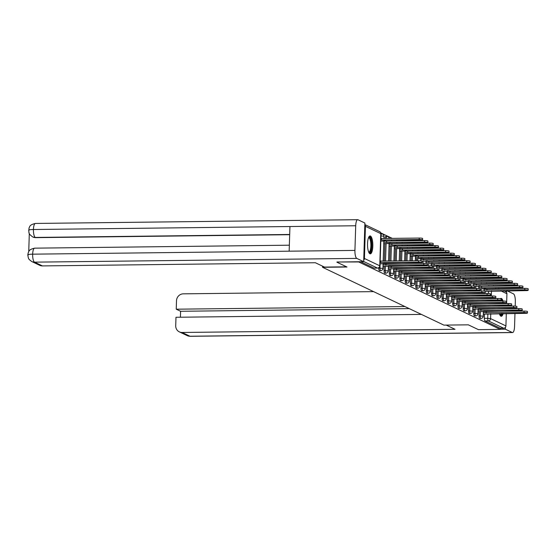 <?xml version="1.0" encoding="UTF-8"?>
<svg xmlns="http://www.w3.org/2000/svg" width="556" height="556" viewBox="0 0 556 556"><rect width="100%" height="100%" fill="white"/><g stroke="black" fill="none" stroke-linecap="round" stroke-linejoin="round"><path stroke-width="0.83" d="M479.182 311.638L479.05 315.836A2.293 0.681 89.3 0 0 479.654 318.435A2.293 0.681 89.3 0 0 479.752 318.456A2.293 0.681 89.3 0 0 479.849 318.428M473.9 309.122L473.768 313.32A2.293 0.681 89.3 0 0 474.372 315.919A2.293 0.681 89.3 0 0 474.476 315.94A2.293 0.681 89.3 0 0 474.574 315.912M468.625 306.606L468.493 310.804A2.293 0.681 89.3 0 0 469.097 313.403A2.293 0.681 89.3 0 0 469.195 313.424A2.293 0.681 89.3 0 0 469.292 313.396M463.343 304.09L463.211 308.288A2.293 0.681 89.3 0 0 463.822 310.887A2.293 0.681 89.3 0 0 463.919 310.908A2.293 0.681 89.3 0 0 464.017 310.88M458.068 301.574L457.935 305.772A2.293 0.681 89.3 0 0 458.54 308.371A2.293 0.681 89.3 0 0 458.637 308.392A2.293 0.681 89.3 0 0 458.735 308.371M452.792 299.058L452.66 303.263A2.293 0.681 89.3 0 0 453.265 305.856A2.293 0.681 89.3 0 0 453.362 305.876A2.293 0.681 89.3 0 0 453.46 305.856M447.51 296.543L447.378 300.747A2.293 0.681 89.3 0 0 447.983 303.34A2.293 0.681 89.3 0 0 448.08 303.361A2.293 0.681 89.3 0 0 448.178 303.34M442.235 294.027L442.103 298.231A2.293 0.681 89.3 0 0 442.708 300.824A2.293 0.681 89.3 0 0 442.805 300.845A2.293 0.681 89.3 0 0 442.903 300.824M436.953 291.511L436.821 295.716A2.293 0.681 89.3 0 0 437.433 298.308A2.293 0.681 89.3 0 0 437.53 298.329A2.293 0.681 89.3 0 0 437.628 298.308M431.678 288.995L431.546 293.2A2.293 0.681 89.3 0 0 432.151 295.792A2.293 0.681 89.3 0 0 432.248 295.813A2.293 0.681 89.3 0 0 432.346 295.792M426.403 286.486L426.271 290.684A2.293 0.681 89.3 0 0 426.876 293.276A2.293 0.681 89.3 0 0 426.973 293.304A2.293 0.681 89.3 0 0 427.071 293.276M421.121 283.97L420.989 288.168A2.293 0.681 89.3 0 0 421.594 290.76A2.293 0.681 89.3 0 0 421.691 290.788A2.293 0.681 89.3 0 0 421.789 290.76M415.846 281.454L415.714 285.652A2.293 0.681 89.3 0 0 416.319 288.244A2.293 0.681 89.3 0 0 416.416 288.272A2.293 0.681 89.3 0 0 416.513 288.244M410.564 278.938L410.432 283.136A2.293 0.681 89.3 0 0 411.037 285.735A2.293 0.681 89.3 0 0 411.141 285.756A2.293 0.681 89.3 0 0 411.238 285.728M405.289 276.422L405.157 280.62A2.293 0.681 89.3 0 0 405.762 283.219A2.293 0.681 89.3 0 0 405.859 283.24A2.293 0.681 89.3 0 0 405.956 283.212M400.014 273.906L399.882 278.104A2.293 0.681 89.3 0 0 400.487 280.704A2.293 0.681 89.3 0 0 400.584 280.724A2.293 0.681 89.3 0 0 400.681 280.697M394.732 271.391L394.6 275.588A2.293 0.681 89.3 0 0 395.205 278.188A2.293 0.681 89.3 0 0 395.302 278.209A2.293 0.681 89.3 0 0 395.399 278.181M389.457 268.875L389.325 273.072A2.293 0.681 89.3 0 0 389.93 275.672A2.293 0.681 89.3 0 0 390.027 275.693A2.293 0.681 89.3 0 0 390.124 275.672M384.175 266.359L384.043 270.563A2.293 0.681 89.3 0 0 384.648 273.156A2.293 0.681 89.3 0 0 384.745 273.177A2.293 0.681 89.3 0 0 384.849 273.156M378.775 267.763L378.768 268.048A2.293 0.681 89.3 0 0 379.373 270.64A2.293 0.681 89.3 0 0 379.47 270.661A2.293 0.681 89.3 0 0 379.567 270.64M370.456 236.043A8.952 2.655 89.3 0 0 370.074 235.952A8.952 2.655 89.3 0 0 367.53 244.286A8.952 2.655 89.3 0 0 369.9 253.765A8.952 2.655 89.3 0 0 370.282 253.856A8.952 2.655 89.3 0 0 372.833 245.516A8.952 2.655 89.3 0 0 370.456 236.043M502.999 301.039A8.952 2.655 89.3 0 0 501.456 298.475A8.952 2.655 89.3 0 0 501.074 298.384A8.952 2.655 89.3 0 0 500.386 298.704M499.357 313.626A8.952 2.655 89.3 0 0 500.9 316.197A8.952 2.655 89.3 0 0 501.283 316.288A8.952 2.655 89.3 0 0 503.145 313.577M487.271 283.657L486.576 283.324M481.989 281.141L481.294 280.808M476.714 278.625L476.019 278.292M471.439 276.11L470.737 275.776M466.157 273.594L465.462 273.26M460.882 271.078L460.18 270.744M455.6 268.562L454.905 268.235M450.325 266.046L449.63 265.719M445.05 263.53L444.348 263.203M439.768 261.021L439.073 260.688M434.493 258.505L433.791 258.172M429.211 255.989L428.516 255.656M423.936 253.473L423.241 253.14M418.654 250.958L417.959 250.624M413.379 248.442L412.684 248.108M408.104 245.926L407.402 245.592M402.822 243.41L402.127 243.076M397.547 240.894L396.852 240.56M392.265 238.378L380.735 232.888M506.307 313.542L505.918 325.913A2.293 2.168 115.5 0 1 503.653 328.214L500.254 328.248L484.929 320.944A2.293 0.681 -90.7 0 1 484.325 318.352L484.457 314.154M485.103 293.512L485.124 292.998M485.332 286.257L488.738 286.152A2.293 0.681 -90.7 0 1 488.752 285.874M336.915 262.21L347 267.012L322.556 267.297L443.883 325.121L468.326 324.836L478.41 329.638L500.219 329.388L358.731 261.959L336.922 261.987M503.924 290.851L505.724 291.712A2.293 2.168 115.5 0 1 506.933 293.756L506.62 303.569M500.254 328.248L500.219 329.388M363.728 260.104A2.293 2.168 -64.5 0 0 364.43 258.484L365.438 226.327A2.293 2.168 -64.5 0 0 364.84 224.714M383.014 266.15L383.73 266.366M383.73 243.424L384.446 243.639M388.296 268.666L389.005 268.882M389.005 245.94L389.721 246.155M393.572 271.182L394.287 271.397M394.287 248.456L395.003 248.671M398.847 273.691L399.562 273.913M399.562 250.971L400.278 251.187M404.129 276.207L404.844 276.429M404.844 253.48L405.553 253.703M409.404 278.723L410.119 278.945M410.119 255.996L410.835 256.219M414.686 281.239L415.401 281.454M415.395 258.512L416.11 258.735M419.961 283.755L420.677 283.97M425.236 286.27L425.952 286.486M430.518 288.786L431.234 289.002M435.793 291.302L436.509 291.518M441.075 293.818L441.791 294.034M446.35 296.334L447.066 296.55M451.632 298.85L452.341 299.065M456.907 301.366L457.623 301.581M462.182 303.882L462.898 304.097M467.464 306.391L468.18 306.613M472.739 308.907L473.455 309.129M478.021 311.423L478.73 311.645M479.828 291.003L479.842 290.482M480.057 283.741L481.267 283.664A2.293 0.681 -90.7 0 1 481.281 283.386M474.553 288.488L474.567 287.966M474.775 281.225L475.985 281.148A2.293 0.681 -90.7 0 1 475.999 280.87M469.271 285.972L469.292 285.45M469.5 278.709L470.71 278.632A2.293 0.681 -90.7 0 1 470.723 278.354M463.996 283.456L464.01 282.935M464.225 276.193L465.428 276.117A2.293 0.681 -90.7 0 1 465.442 275.839M458.714 280.94L458.735 280.426M458.943 273.677L460.153 273.601A2.293 0.681 -90.7 0 1 460.166 273.323M453.439 278.424L453.453 277.91M453.668 271.161L454.877 271.092A2.293 0.681 -90.7 0 1 454.891 270.807M448.164 275.908L448.178 275.394M448.386 268.645L449.595 268.576A2.293 0.681 -90.7 0 1 449.609 268.291M442.882 273.392L442.896 272.878M443.111 266.129L444.32 266.06A2.293 0.681 -90.7 0 1 444.334 265.775M437.607 270.876L437.621 270.362M437.836 263.62L439.038 263.544A2.293 0.681 -90.7 0 1 439.052 263.266M432.325 268.36L432.346 267.846M432.554 261.105L433.763 261.028A2.293 0.681 -90.7 0 1 433.777 260.75M427.05 265.844L427.064 265.33M427.279 258.589L428.488 258.512A2.293 0.681 -90.7 0 1 428.502 258.234M421.768 263.329L421.789 262.814M421.997 256.073L423.206 255.996A2.293 0.681 -90.7 0 1 423.22 255.718M416.493 260.813L416.562 258.728M416.722 253.557L417.931 253.48A2.293 0.681 -90.7 0 1 417.945 253.202M411.134 260.875L411.28 256.212M411.44 251.041L412.649 250.964A2.293 0.681 -90.7 0 1 412.663 250.686M405.776 260.938L406.005 253.696M406.165 248.525L407.374 248.449A2.293 0.681 -90.7 0 1 407.388 248.171M400.417 261L400.723 251.18M400.89 246.009L402.092 245.933A2.293 0.681 -90.7 0 1 402.106 245.655M395.059 261.063L395.448 248.664M395.608 243.493L396.817 243.417A2.293 0.681 -90.7 0 1 396.831 243.139M389.7 261.125L390.166 246.148M390.333 240.977L391.542 240.901A2.293 0.681 -90.7 0 1 391.556 240.623M384.342 261.188L384.891 243.632M385.051 238.461L386.26 238.392A2.293 0.681 -90.7 0 1 386.913 236.418L385.704 236.432A2.293 0.681 89.3 0 0 385.058 238.406M322.591 266.178L322.556 267.297M483.296 313.938L484.012 314.154M360.642 261.716L374.098 268.124A2.293 0.681 89.3 0 0 374.195 268.145A2.293 0.681 89.3 0 0 374.292 268.124M379.922 263.836L420.023 263.009A2.641 0.361 -178.2 0 0 421.879 262.724A2.641 0.361 -178.2 0 0 418.466 262.272L379.963 262.529M380.012 261.049L418.508 260.792A2.641 0.361 1.8 0 1 421.928 261.244L462.96 260.41A2.641 0.361 -178.2 0 0 464.816 260.118A2.641 0.361 -178.2 0 0 461.404 259.666L420.711 259.784M380.645 262.71L380.693 261.23M380.728 238.322L381.409 238.503L381.36 239.983L380.679 239.803M380.638 241.109L420.732 240.282A2.641 0.361 -178.2 0 0 422.595 239.997A2.641 0.361 -178.2 0 0 419.175 239.546L381.36 239.983M381.409 238.503L419.224 238.065A2.641 0.361 1.8 0 1 422.643 238.517L422.595 239.997M383.48 266.366L425.298 265.525A2.641 0.361 -178.2 0 0 427.161 265.24A2.641 0.361 -178.2 0 0 423.741 264.788L383.056 264.906M383.73 263.433L423.79 263.308A2.641 0.361 1.8 0 1 427.203 263.759L468.235 262.925A2.641 0.361 -178.2 0 0 470.098 262.634A2.641 0.361 -178.2 0 0 466.679 262.182L425.993 262.3M385.927 265.226L385.968 263.746M388.755 268.882L430.573 268.041A2.641 0.361 -178.2 0 0 432.436 267.756A2.641 0.361 -178.2 0 0 429.023 267.297L388.331 267.415M389.005 265.949L429.065 265.824A2.641 0.361 1.8 0 1 432.485 266.275L432.436 267.756M391.202 267.742L391.25 266.261M346.617 266.831L324.502 267.089L315.363 262.738L42.416 265.914A6.887 6.512 115.5 0 1 39.671 265.309L31.768 261.542A6.887 6.512 115.5 0 0 34.521 262.147L42.416 265.914M355.708 225.757L289.94 226.528L289.162 251.18L354.93 250.415L355.708 225.757A7.061 2.092 89.3 0 1 357.71 219.696A7.061 2.092 89.3 0 1 358.008 219.766L364.896 223.046L363.68 261.681L336.922 262.043M354.93 250.415A7.061 2.092 89.3 0 0 356.792 258.401L363.68 261.681M29.301 233.617L28.738 251.639M289.683 234.695L35.751 237.648A6.887 6.512 115.5 0 1 33.006 237.051L35.751 237.648M289.349 245.196L34.653 248.157A7.061 2.092 89.3 0 0 32.658 254.168C28.787 254.245 27.265 254.613 28.106 255.26M31.768 261.542C27.168 258.102 29.211 258.762 28.314 257.852L27.8 254.919L28.252 252.66C29.225 251.583 28.064 249.679 34.653 248.157M357.71 219.696L35.431 223.442A7.061 2.092 89.3 0 0 33.429 229.51C29.558 229.579 28.043 229.927 28.884 230.552M32.547 236.828C27.077 232.471 30.038 233.728 28.801 232.241L29.023 227.967C29.982 226.897 28.829 224.971 35.431 223.442M446.211 325.093L455.03 329.298L182.076 332.474L189.978 336.234L512.257 332.488L505.369 329.208L500.226 329.27M373.597 291.622L183.292 293.839A6.887 6.512 -64.5 0 0 176.502 300.733L176.238 309.199L404.886 306.537M512.257 332.488A7.061 2.092 89.3 0 0 512.556 332.558A7.061 2.092 89.3 0 0 514.557 326.49L514.967 313.445M507.093 290.816L513.473 293.853A7.061 2.092 89.3 0 1 515.329 301.832L515.197 306.127M506.579 290.823L506.53 292.386M505.432 327.289L505.369 329.208M421.406 314.411L175.981 317.267L175.717 325.733A6.887 6.512 -64.5 0 0 179.331 331.869A6.887 6.512 -64.5 0 0 182.076 332.474M409.251 308.615L180.603 311.277L180.415 317.212M180.603 311.277L176.238 309.199M368.649 237.412A7.749 2.293 -90.7 0 1 371.589 246.002A7.749 2.293 -90.7 0 1 368.823 252.424M368.67 252.07A7.172 2.127 89.3 0 0 368.837 252.09A7.172 2.127 89.3 0 0 370.866 245.926A7.172 2.127 89.3 0 0 368.67 237.746A7.172 2.127 89.3 0 0 368.503 237.773M369.796 253.71A8.896 2.634 89.3 0 0 371.922 246.162A8.896 2.634 89.3 0 0 369.587 236.112M501.06 300.129A7.749 2.293 -90.7 0 1 501.575 301.053M500.713 301.067A7.172 2.127 89.3 0 0 500.449 300.664M500.796 316.142A8.896 2.634 89.3 0 0 502.249 313.591M502.096 301.046A8.896 2.634 89.3 0 0 501.095 298.961M501.039 298.899A8.896 2.634 89.3 0 0 500.588 298.544M501.727 313.598A7.749 2.293 -90.7 0 1 499.823 314.856M499.67 314.501A7.172 2.127 89.3 0 0 499.837 314.522A7.172 2.127 89.3 0 0 500.866 313.605M384.446 240.706L386.684 241.019L386.635 242.499L383.772 242.18M384.189 243.639L426.014 242.798A2.641 0.361 -178.2 0 0 427.87 242.513A2.641 0.361 -178.2 0 0 424.457 242.062L386.635 242.499M386.684 241.019L424.506 240.581A2.641 0.361 1.8 0 1 427.918 241.033L427.87 242.513M389.721 243.222L391.959 243.535L391.917 245.015L389.047 244.696M389.471 246.155L431.289 245.314A2.641 0.361 -178.2 0 0 433.152 245.029A2.641 0.361 -178.2 0 0 429.732 244.577L391.917 245.015M391.959 243.535L429.781 243.097A2.641 0.361 1.8 0 1 433.2 243.549L433.152 245.029M394.03 271.397L435.855 270.557A2.641 0.361 -178.2 0 0 437.718 270.272A2.641 0.361 -178.2 0 0 434.299 269.813L393.613 269.931M394.287 268.465L434.347 268.339A2.641 0.361 1.8 0 1 437.76 268.791L478.792 267.957A2.641 0.361 -178.2 0 0 480.655 267.665A2.641 0.361 -178.2 0 0 477.236 267.214L436.55 267.332M396.477 270.258L396.525 268.777M399.312 273.913L441.13 273.072A2.641 0.361 -178.2 0 0 442.993 272.787A2.641 0.361 -178.2 0 0 439.574 272.329L398.888 272.447M399.562 270.98L439.622 270.855A2.641 0.361 1.8 0 1 443.042 271.307L484.067 270.466A2.641 0.361 -178.2 0 0 485.93 270.181A2.641 0.361 -178.2 0 0 482.511 269.729L441.825 269.848M401.759 272.774L401.807 271.293M404.587 276.429L446.412 275.588A2.641 0.361 -178.2 0 0 448.268 275.303A2.641 0.361 -178.2 0 0 444.856 274.845L404.163 274.963M404.844 273.496L444.897 273.371A2.641 0.361 1.8 0 1 448.317 273.823L489.349 272.982A2.641 0.361 -178.2 0 0 491.205 272.697A2.641 0.361 -178.2 0 0 487.793 272.245L447.107 272.364M407.034 275.289L407.082 273.809M395.003 245.738L397.241 246.051L397.192 247.531L394.322 247.205M394.746 248.671L436.571 247.83A2.641 0.361 -178.2 0 0 438.427 247.545A2.641 0.361 -178.2 0 0 435.014 247.086L397.192 247.531M397.241 246.051L435.056 245.613A2.641 0.361 1.8 0 1 438.475 246.065L438.427 247.545M400.278 248.254L402.516 248.567L402.474 250.047L399.604 249.72M400.028 251.187L441.846 250.346A2.641 0.361 -178.2 0 0 443.709 250.061A2.641 0.361 -178.2 0 0 440.289 249.602L402.474 250.047M402.516 248.567L440.338 248.129A2.641 0.361 1.8 0 1 443.751 248.581L443.709 250.061M405.553 250.77L407.798 251.083L407.75 252.563L404.879 252.236M405.303 253.703L447.121 252.862A2.641 0.361 -178.2 0 0 448.984 252.577A2.641 0.361 -178.2 0 0 445.571 252.118L407.75 252.563M407.798 251.083L445.613 250.645A2.641 0.361 1.8 0 1 449.033 251.097L448.984 252.577M409.869 278.945L451.687 278.104A2.641 0.361 -178.2 0 0 453.55 277.812A2.641 0.361 -178.2 0 0 450.131 277.361L409.445 277.479M410.119 276.012L450.179 275.887A2.641 0.361 1.8 0 1 453.592 276.339L494.625 275.498A2.641 0.361 -178.2 0 0 496.487 275.213A2.641 0.361 -178.2 0 0 493.068 274.761L452.382 274.879M412.316 277.798L412.357 276.325M410.835 253.286L413.073 253.599L413.025 255.079L410.161 254.752M410.578 256.219L452.403 255.378A2.641 0.361 -178.2 0 0 454.266 255.093A2.641 0.361 -178.2 0 0 450.846 254.634L413.025 255.079M413.073 253.599L450.895 253.161A2.641 0.361 1.8 0 1 454.308 253.612L454.266 255.093M415.144 281.461L456.962 280.62A2.641 0.361 -178.2 0 0 458.825 280.328A2.641 0.361 -178.2 0 0 455.413 279.876L414.72 279.995M415.401 278.528L455.454 278.403A2.641 0.361 1.8 0 1 458.874 278.855L458.825 280.328M417.591 280.314L417.639 278.841M416.11 255.802L418.355 256.114L418.307 257.588L415.436 257.268M415.86 258.735L457.678 257.894A2.641 0.361 -178.2 0 0 459.541 257.602A2.641 0.361 -178.2 0 0 456.122 257.15L418.307 257.588M418.355 256.114L456.17 255.677A2.641 0.361 1.8 0 1 459.59 256.128L459.541 257.602M420.419 283.977L462.244 283.136A2.641 0.361 -178.2 0 0 464.107 282.844A2.641 0.361 -178.2 0 0 460.688 282.392L420.002 282.511M420.677 281.044L460.736 280.912A2.641 0.361 1.8 0 1 464.149 281.371L505.182 280.53A2.641 0.361 -178.2 0 0 507.044 280.245A2.641 0.361 -178.2 0 0 503.625 279.786L462.94 279.904M422.873 282.83L422.914 281.357M421.392 258.318L423.63 258.63L423.582 260.104M423.63 258.63L461.445 258.192A2.641 0.361 1.8 0 1 464.865 258.644L464.816 260.118M425.701 286.493L467.52 285.652A2.641 0.361 -178.2 0 0 469.382 285.36A2.641 0.361 -178.2 0 0 465.963 284.908L425.277 285.026M425.952 283.553L466.011 283.428A2.641 0.361 1.8 0 1 469.431 283.887L510.457 283.046A2.641 0.361 -178.2 0 0 512.319 282.761A2.641 0.361 -178.2 0 0 508.9 282.302L468.215 282.42M428.148 285.346L428.196 283.873M426.667 260.834L428.905 261.146L428.864 262.62M428.905 261.146L466.727 260.701A2.641 0.361 1.8 0 1 470.14 261.16L470.098 262.634M430.976 289.009L472.802 288.168A2.641 0.361 -178.2 0 0 474.657 287.876A2.641 0.361 -178.2 0 0 471.245 287.424L430.559 287.542M431.234 286.069L471.286 285.944A2.641 0.361 1.8 0 1 474.706 286.403L515.739 285.562A2.641 0.361 -178.2 0 0 517.594 285.277A2.641 0.361 -178.2 0 0 514.182 284.818L473.497 284.936M433.423 287.862L433.471 286.389M431.949 263.342L434.187 263.662L434.139 265.136L431.268 264.816M432.485 266.268L473.517 265.441A2.641 0.361 -178.2 0 0 475.373 265.149A2.641 0.361 -178.2 0 0 471.961 264.698L434.139 265.136M434.187 263.662L472.002 263.217A2.641 0.361 1.8 0 1 475.422 263.676L475.373 265.149M436.258 291.525L478.077 290.677A2.641 0.361 -178.2 0 0 479.939 290.392A2.641 0.361 -178.2 0 0 476.52 289.94L435.834 290.058M436.509 288.585L476.568 288.46A2.641 0.361 1.8 0 1 479.988 288.918L479.939 290.392M438.705 290.378L438.747 288.905M437.224 265.858L439.462 266.178L439.421 267.651M439.462 266.178L477.284 265.733A2.641 0.361 1.8 0 1 480.697 266.192L480.655 267.665M441.533 294.041L483.359 293.193A2.641 0.361 -178.2 0 0 485.214 292.908A2.641 0.361 -178.2 0 0 481.802 292.456L441.11 292.574M441.791 291.101L481.843 290.976A2.641 0.361 1.8 0 1 485.263 291.427L526.296 290.593A2.641 0.361 -178.2 0 0 528.151 290.301A2.641 0.361 -178.2 0 0 524.739 289.85L484.047 289.968M443.98 292.894L444.029 291.413M442.5 268.374L444.744 268.694L444.696 270.167M444.744 268.694L482.559 268.249A2.641 0.361 1.8 0 1 485.979 268.708L485.93 270.181M446.815 296.55L488.634 295.709A2.641 0.361 -178.2 0 0 490.496 295.424A2.641 0.361 -178.2 0 0 487.077 294.972L446.392 295.09M447.066 293.617L487.125 293.492A2.641 0.361 1.8 0 1 490.538 293.943L490.496 295.424M449.262 295.41L449.304 293.929M447.782 270.89L450.019 271.203L449.971 272.683M450.019 271.203L487.834 270.765A2.641 0.361 1.8 0 1 491.254 271.217L491.205 272.697M452.091 299.065L493.909 298.224A2.641 0.361 -178.2 0 0 495.771 297.94A2.641 0.361 -178.2 0 0 492.352 297.488L451.667 297.606M452.341 296.133L492.401 296.007A2.641 0.361 1.8 0 1 495.82 296.459L495.771 297.94M454.537 297.926L454.586 296.445M453.057 273.406L455.294 273.719L455.253 275.199M455.294 273.719L493.116 273.281A2.641 0.361 1.8 0 1 496.536 273.733L496.487 275.213M457.366 301.581L499.191 300.74A2.641 0.361 -178.2 0 0 501.046 300.455A2.641 0.361 -178.2 0 0 497.634 299.997L456.949 300.115M457.623 298.648L497.683 298.523A2.641 0.361 1.8 0 1 501.095 298.975L501.046 300.455M459.812 300.442L459.861 298.961M458.339 275.922L460.577 276.235L460.528 277.715L457.657 277.395M458.874 278.848L499.907 278.014A2.641 0.361 -178.2 0 0 501.762 277.729A2.641 0.361 -178.2 0 0 498.35 277.277L460.528 277.715M460.577 276.235L498.391 275.797A2.641 0.361 1.8 0 1 501.811 276.249L501.762 277.729M462.648 304.097L504.466 303.256A2.641 0.361 -178.2 0 0 506.328 302.971A2.641 0.361 -178.2 0 0 502.909 302.513L462.224 302.631M462.898 301.164L502.958 301.039A2.641 0.361 1.8 0 1 506.377 301.491L506.328 302.971M465.094 302.957L465.143 301.477M463.614 278.438L465.852 278.751L465.81 280.231M465.852 278.751L503.673 278.313A2.641 0.361 1.8 0 1 507.086 278.764L507.044 280.245M467.923 306.613L509.748 305.772A2.641 0.361 -178.2 0 0 511.603 305.487A2.641 0.361 -178.2 0 0 508.191 305.029L467.499 305.147M468.18 303.68L508.233 303.555A2.641 0.361 1.8 0 1 511.652 304.007L511.603 305.487M470.369 305.473L470.418 303.993M468.889 280.954L471.134 281.266L471.085 282.747M471.134 281.266L508.948 280.829A2.641 0.361 1.8 0 1 512.368 281.28L512.319 282.761M473.205 309.129L515.023 308.288A2.641 0.361 -178.2 0 0 516.885 308.003A2.641 0.361 -178.2 0 0 513.466 307.544L472.781 307.663M473.455 306.196L513.515 306.071A2.641 0.361 1.8 0 1 516.927 306.523L516.885 308.003M475.651 307.989L475.693 306.509M474.171 283.47L476.409 283.782L476.36 285.263M476.409 283.782L514.23 283.345A2.641 0.361 1.8 0 1 517.643 283.796L517.594 285.277M478.48 311.645L520.298 310.804A2.641 0.361 -178.2 0 0 522.16 310.512A2.641 0.361 -178.2 0 0 518.748 310.06L478.056 310.178M478.737 308.712L518.79 308.587A2.641 0.361 1.8 0 1 522.209 309.039L522.16 310.512M480.926 310.498L480.975 309.025M479.446 285.986L481.691 286.298L481.642 287.779L478.772 287.452M479.981 288.911L521.014 288.077A2.641 0.361 -178.2 0 0 522.876 287.793A2.641 0.361 -178.2 0 0 519.457 287.334L481.642 287.779M481.691 286.298L519.506 285.86A2.641 0.361 1.8 0 1 522.925 286.312L522.876 287.793M483.755 314.161L525.58 313.32A2.641 0.361 -178.2 0 0 527.442 313.028A2.641 0.361 -178.2 0 0 524.023 312.576L483.338 312.694M484.012 311.228L524.072 311.103A2.641 0.361 1.8 0 1 527.484 311.555L527.442 313.028M486.201 313.014L486.25 311.541M484.728 288.501L486.966 288.814L486.917 290.288M486.966 288.814L524.781 288.376A2.641 0.361 1.8 0 1 528.2 288.828L528.151 290.301M479.752 318.456L480.954 318.442A2.293 0.681 -90.7 0 1 480.857 318.414A2.293 0.681 -90.7 0 1 480.252 315.822L480.384 311.624M479.05 315.836L483.227 316.218L483.379 311.235M474.476 315.94L475.679 315.926A2.293 0.681 -90.7 0 1 475.582 315.905A2.293 0.681 -90.7 0 1 474.977 313.306L475.109 309.108M473.768 313.32L477.945 313.702L478.104 308.719M469.195 313.424L470.404 313.41A2.293 0.681 -90.7 0 1 470.3 313.389A2.293 0.681 -90.7 0 1 469.695 310.79L469.827 306.592M468.493 310.804L472.669 311.186L472.822 306.203M463.919 310.908L465.122 310.894A2.293 0.681 -90.7 0 1 465.024 310.873A2.293 0.681 -90.7 0 1 464.42 308.274L464.552 304.076M463.211 308.288L467.387 308.67L467.547 303.687M458.637 308.392L459.847 308.378A2.293 0.681 -90.7 0 1 459.749 308.358A2.293 0.681 -90.7 0 1 459.145 305.758L459.277 301.56M457.935 305.772L462.112 306.154L462.272 301.171M453.362 305.876L454.565 305.863A2.293 0.681 -90.7 0 1 454.467 305.842A2.293 0.681 -90.7 0 1 453.863 303.242L453.995 299.045M452.66 303.263L456.837 303.639L456.99 298.655M448.08 303.361L449.29 303.347A2.293 0.681 -90.7 0 1 449.192 303.326A2.293 0.681 -90.7 0 1 448.588 300.733L448.72 296.529M447.378 300.747L451.555 301.123L451.715 296.139M442.805 300.845L444.015 300.831A2.293 0.681 -90.7 0 1 443.91 300.81A2.293 0.681 -90.7 0 1 443.306 298.218L443.438 294.013M442.103 298.231L446.28 298.607L446.433 293.624M437.53 298.329L438.733 298.315A2.293 0.681 -90.7 0 1 438.635 298.294A2.293 0.681 -90.7 0 1 438.031 295.702L438.163 291.497M436.821 295.716L440.998 296.098L441.158 291.108M432.248 295.813L433.458 295.799A2.293 0.681 -90.7 0 1 433.36 295.778A2.293 0.681 -90.7 0 1 432.756 293.186L432.888 288.981M431.546 293.2L435.723 293.582L435.883 288.592M426.973 293.304L428.176 293.29A2.293 0.681 -90.7 0 1 428.078 293.262A2.293 0.681 -90.7 0 1 427.474 290.67L427.606 286.472M426.271 290.684L430.448 291.066L430.601 286.076M421.691 290.788L422.901 290.774A2.293 0.681 -90.7 0 1 422.803 290.746A2.293 0.681 -90.7 0 1 422.199 288.154L422.331 283.956M420.989 288.168L425.166 288.55L425.326 283.567M416.416 288.272L417.619 288.258A2.293 0.681 -90.7 0 1 417.521 288.23A2.293 0.681 -90.7 0 1 416.917 285.638L417.049 281.44M415.714 285.652L419.891 286.034L420.044 281.051M411.141 285.756L412.343 285.742A2.293 0.681 -90.7 0 1 412.246 285.721A2.293 0.681 -90.7 0 1 411.642 283.122L411.774 278.924M410.432 283.136L414.609 283.518L414.769 278.535M405.859 283.24L407.068 283.226A2.293 0.681 -90.7 0 1 406.971 283.206A2.293 0.681 -90.7 0 1 406.36 280.606L406.492 276.408M405.157 280.62L409.334 281.002L409.487 276.019M400.584 280.724L401.786 280.71A2.293 0.681 -90.7 0 1 401.689 280.69A2.293 0.681 -90.7 0 1 401.084 278.09L401.217 273.893M399.882 278.104L404.059 278.486L404.212 273.503M395.302 278.209L396.511 278.195A2.293 0.681 -90.7 0 1 396.414 278.174A2.293 0.681 -90.7 0 1 395.809 275.574L395.942 271.377M394.6 275.588L398.777 275.971L398.937 270.987M390.027 275.693L391.229 275.679A2.293 0.681 -90.7 0 1 391.132 275.658A2.293 0.681 -90.7 0 1 390.527 273.059L390.659 268.861M389.325 273.072L393.502 273.455L393.655 268.472M384.745 273.177L385.954 273.163A2.293 0.681 -90.7 0 1 385.857 273.142A2.293 0.681 -90.7 0 1 385.252 270.55L385.384 266.345M384.043 270.563L388.22 270.939L388.38 265.956M379.47 270.661L380.679 270.647A2.293 0.681 -90.7 0 1 380.575 270.626A2.293 0.681 -90.7 0 1 379.97 268.034L380.102 263.829M378.768 268.048L382.945 268.423L383.098 263.44M484.325 318.352L487.723 318.31L487.862 313.945M488.502 293.526L488.578 291.219M488.731 286.215L490.128 286.201M491.462 290.996L491.302 296.021M490.746 313.723L490.594 318.609L505.918 325.913M506.933 293.756L500.907 290.885M496.327 288.703L495.632 288.369M364.43 258.484L379.755 265.789L380.77 233.631L365.438 226.327M481.037 290.99L481.1 288.898M481.26 283.727L482.657 283.713M475.755 288.474L475.825 286.382M475.985 281.211L477.382 281.197M470.48 285.958L470.543 283.866M470.71 278.695L472.1 278.681M465.198 283.442L465.268 281.35M465.428 276.179L466.825 276.165M459.923 280.926L459.986 278.834M460.153 273.663L461.543 273.649M454.641 278.41L454.711 276.318M454.871 271.147L456.267 271.133M449.366 275.894L449.436 273.802M449.595 268.631L450.992 268.618M444.091 273.378L444.154 271.286M444.313 266.115L445.71 266.102M438.809 270.862L438.879 268.77M439.038 263.607L440.435 263.586M433.534 268.346L433.597 266.261M433.763 261.091L435.153 261.07M428.252 265.831L428.322 263.746M428.481 258.575L429.878 258.554M422.977 263.315L423.04 261.23M423.206 256.059L424.603 256.038M417.702 260.799L417.764 258.714M417.924 253.543L419.321 253.529M412.343 260.861L412.489 256.198M412.649 251.027L414.046 251.013M406.978 260.924L407.207 253.682M407.374 248.511L408.764 248.497M401.62 260.986L401.932 251.166M402.092 245.995L403.489 245.981M396.261 261.049L396.65 248.65M396.817 243.479L398.214 243.465M390.903 261.111L391.375 246.134M391.535 240.963L392.932 240.95M385.544 261.174L386.1 243.618M386.26 238.448L387.657 238.434M380.193 261.084L380.818 241.102M380.909 238.357L380.985 235.876A2.293 0.681 -90.7 0 1 381.631 233.902L380.86 233.909M380.804 235.876L383.953 236.265A2.293 2.293 0 0 0 381.631 233.902M377.712 268.068A2.293 0.681 -90.7 0 1 377.593 268.11A2.293 0.681 -90.7 0 1 377.489 268.082L363.687 261.508M374.098 268.124L377.489 268.082A2.293 2.168 115.5 0 0 379.755 265.789L380.867 233.728A2.293 2.293 0 0 0 379.56 231.581L364.847 224.568M484.929 320.944L488.328 320.909A2.293 0.681 -90.7 0 1 487.723 318.31L490.594 318.609A2.293 2.168 115.5 0 1 488.328 320.909L503.653 328.214M379.56 231.581A2.293 2.168 -64.5 0 1 380.77 233.631L380.867 233.728M380.596 262.682L380.645 261.209M418.466 262.272L418.508 260.792M381.353 238.482L381.312 239.963M419.224 238.065L419.175 239.546M385.871 265.198L385.92 263.725M423.741 264.788L423.79 263.308M391.153 267.714L391.195 266.241M429.023 267.297L429.065 265.824M356.792 258.401L34.521 262.147A7.061 2.092 89.3 0 1 32.658 254.168L289.162 251.18M289.69 234.472L35.292 237.433A7.061 2.092 89.3 0 1 33.429 229.51L289.94 226.528M179.331 331.869L187.233 335.636A6.887 6.512 115.5 0 0 189.978 336.234A7.061 2.092 89.3 0 0 190.284 336.304L512.556 332.558M386.635 240.998L386.587 242.472M424.506 240.581L424.457 242.062M391.91 243.514L391.869 244.987M429.781 243.097L429.732 244.577M396.428 270.23L396.477 268.756M434.299 269.813L434.347 268.339M401.71 272.746L401.752 271.272M439.574 272.329L439.622 270.855M406.985 275.262L407.034 273.788M444.856 274.845L444.897 273.371M397.192 246.03L397.144 247.503M435.056 245.613L435.014 247.086M402.468 248.546L402.419 250.019M440.338 248.129L440.289 249.602M407.743 251.062L407.701 252.535M445.613 250.645L445.571 252.118M412.26 277.778L412.309 276.297M450.131 277.361L450.179 275.887M413.025 253.571L412.976 255.051M450.895 253.161L450.846 254.634M417.542 280.293L417.584 278.813M455.413 279.876L455.454 278.403M418.3 256.087L418.258 257.567M456.17 255.677L456.122 257.15M422.817 282.809L422.866 281.329M460.688 282.392L460.736 280.912M423.582 258.603L423.533 260.083M461.445 258.192L461.404 259.666M428.099 285.325L428.141 283.845M465.963 284.908L466.011 283.428M428.857 261.118L428.808 262.599M466.727 260.701L466.679 262.182M433.374 287.841L433.423 286.361M471.245 287.424L471.286 285.944M434.132 263.634L434.09 265.115M472.002 263.217L471.961 264.698M438.649 290.357L438.698 288.877M476.52 289.94L476.568 288.46M439.414 266.15L439.365 267.631M477.284 265.733L477.236 267.214M443.931 292.873L443.98 291.393M481.802 292.456L481.843 290.976M444.689 268.666L444.647 270.146M482.559 268.249L482.511 269.729M449.206 295.382L449.255 293.909M487.077 294.972L487.125 293.492M449.971 271.182L449.922 272.655M487.834 270.765L487.793 272.245M454.488 297.898L454.53 296.424M492.352 297.488L492.401 296.007M455.246 273.698L455.197 275.171M493.116 273.281L493.068 274.761M459.763 300.414L459.812 298.94M497.634 299.997L497.683 298.523M460.528 276.214L460.479 277.687M498.391 275.797L498.35 277.277M465.045 302.93L465.087 301.456M502.909 302.513L502.958 301.039M465.803 278.73L465.754 280.203M503.673 278.313L503.625 279.786M470.32 305.446L470.369 303.972M508.191 305.029L508.233 303.555M471.078 281.246L471.036 282.719M508.948 280.829L508.9 282.302M475.595 307.961L475.644 306.481M513.466 307.544L513.515 306.071M476.36 283.762L476.311 285.235M514.23 283.345L514.182 284.818M480.877 310.477L480.919 308.997M518.748 310.06L518.79 308.587M481.635 286.27L481.593 287.751M519.506 285.86L519.457 287.334M486.152 312.993L486.201 311.513M524.023 312.576L524.072 311.103M486.917 288.786L486.868 290.267M524.781 288.376L524.739 289.85M383.953 236.265L383.883 238.475M383.814 240.713L383.174 261.202M380.679 270.647A2.293 2.293 0 0 0 382.945 268.423M389.214 238.413A2.293 2.293 0 0 0 386.913 236.418M389.096 243.229L388.533 261.139M385.954 273.163A2.293 2.293 0 0 0 388.22 270.939M394.371 245.745L393.891 261.077M391.229 275.679A2.293 2.293 0 0 0 393.502 273.455M399.646 248.261L399.25 261.014M396.511 278.195A2.293 2.293 0 0 0 398.777 275.971M404.928 250.777L404.608 260.952M401.786 280.71A2.293 2.293 0 0 0 404.059 278.486M410.203 253.293L409.967 260.889M407.068 283.226A2.293 2.293 0 0 0 409.334 281.002M415.485 255.809L415.325 260.827M412.343 285.742A2.293 2.293 0 0 0 414.609 283.518M420.76 258.325L420.677 260.896M420.614 262.995L420.6 263.342M417.619 288.258A2.293 2.293 0 0 0 419.891 286.034M426.035 260.84L425.959 263.412M425.889 265.511L425.882 265.858M422.901 290.774A2.293 2.293 0 0 0 425.166 288.55M431.317 263.349L431.234 265.928M431.171 268.027L431.157 268.374M428.176 293.29A2.293 2.293 0 0 0 430.448 291.066M436.592 265.865L436.516 268.444M436.446 270.536L436.439 270.89M433.458 295.799A2.293 2.293 0 0 0 435.723 293.582M441.874 268.381L441.791 270.96M441.728 273.052L441.714 273.406M438.733 298.315A2.293 2.293 0 0 0 440.998 296.098M447.149 270.897L447.066 273.476M447.003 275.567L446.989 275.922M444.015 300.831A2.293 2.293 0 0 0 446.28 298.607M452.431 273.413L452.348 275.991M452.278 278.083L452.271 278.438M449.29 303.347A2.293 2.293 0 0 0 451.555 301.123M457.706 275.929L457.623 278.507M457.56 280.599L457.546 280.954M454.565 305.863A2.293 2.293 0 0 0 456.837 303.639M462.981 278.445L462.905 281.023M462.835 283.115L462.828 283.47M459.847 308.378A2.293 2.293 0 0 0 462.112 306.154M468.263 280.961L468.18 283.539M468.117 285.631L468.103 285.986M465.122 310.894A2.293 2.293 0 0 0 467.387 308.67M473.538 283.477L473.462 286.048M473.392 288.147L473.378 288.501M470.404 313.41A2.293 2.293 0 0 0 472.669 311.186M478.82 285.993L478.737 288.564M478.667 290.663L478.66 291.01M475.679 315.926A2.293 2.293 0 0 0 477.945 313.702M484.095 288.508L484.012 291.08M483.949 293.179L483.935 293.526M480.954 318.442A2.293 2.293 0 0 0 483.227 316.218M374.195 268.145L377.593 268.11A2.293 2.293 0 0 0 379.859 265.886M499.344 288.668L498.649 288.335M494.069 286.152L493.374 285.819M421.879 262.724L421.928 261.244M427.161 265.24L427.203 263.759M187.233 335.636L190.284 336.304M437.718 270.272L437.76 268.791M442.993 272.787L443.042 271.307M448.268 275.303L448.317 273.823M453.55 277.812L453.592 276.339M464.107 282.844L464.149 281.371M469.382 285.36L469.431 283.887M474.657 287.876L474.706 286.403M485.214 292.908L485.263 291.427"/></g></svg>
